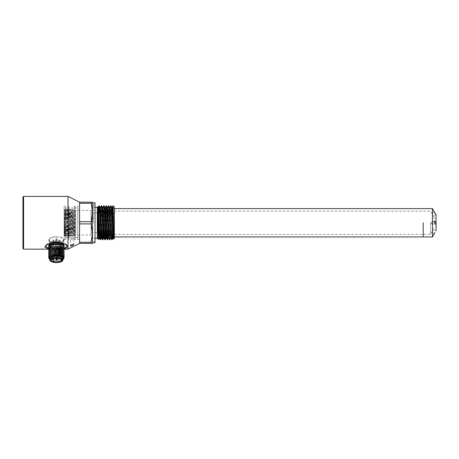 <?xml version="1.0" encoding="UTF-8"?>
<svg xmlns="http://www.w3.org/2000/svg" width="459" height="459" viewBox="0 0 459 459"><rect width="100%" height="100%" fill="white"/><g stroke="black" fill="none" stroke-linecap="round" stroke-linejoin="round"><path stroke-width="0.34" stroke-dasharray="2.29 1.72" d="M114.32 222.781L114.32 236.942L114.32 222.781M423.181 222.781L423.181 236.942L423.181 222.781M114.32 212.81L114.32 232.759L114.32 212.81L113.253 212.81M114.32 238.508L114.32 207.055M113.155 208.139L113.562 206.298L114.062 207.267L112.914 238.273M113.034 205.77L112.472 232.759M114.32 214.072L113.792 239.03M98.22 207.29L97.331 228.123L97.721 207.267M97.331 228.123L97.331 238.508M97.331 207.055L97.331 215.019M97.331 222.781L97.331 238.227L97.331 222.781M91.157 212.81L91.157 232.759L91.157 212.81L98.048 212.81M99.632 212.81L100.383 212.81M100.894 212.81L101.703 212.81M103.229 212.81L104.032 212.81M105.564 212.81L106.368 212.81M106.631 212.81L107.383 212.81M107.899 212.81L108.703 212.81M108.967 212.81L109.718 212.81M110.235 212.81L111.038 212.81M111.302 212.81L112.053 212.81M98.519 232.759L98.926 212.81M100.796 232.759L101.611 205.775M103.132 232.759L103.946 205.775M105.467 232.759L105.931 212.81M107.802 232.759L108.617 205.775M109.799 239.776L110.952 205.775M98.622 226.172L98.622 214.485L97.951 228.41L97.331 228.198M112.673 212.81L111.853 239.793M110.671 205.793L109.523 239.787M108.335 205.787L107.188 239.793M106 205.787L104.853 239.793M103.671 205.787L102.518 239.793M101.336 205.781L100.182 239.793M93.475 222.781L93.475 203.928L93.475 222.781M95.019 222.781L95.019 203.928L95.019 222.781M95.019 242.731L95.019 202.838M91.157 203.297L92.443 212.488L92.443 202.189L91.157 202.189L91.157 203.297L79.573 203.297L79.573 202.189L91.157 202.189M91.157 223.889L92.443 233.08L92.443 212.488L91.157 223.889L79.573 223.889L79.573 242.266L91.157 242.266L91.157 243.373L79.573 243.373L79.573 242.266M79.573 223.889L79.573 221.68L91.157 221.68M79.573 221.68L79.573 203.297M91.157 243.373L92.443 243.373L92.443 233.08L91.157 242.266M79.573 205.988L79.573 239.575L79.573 205.988L77.772 205.988L77.772 239.575L77.772 205.988M74.496 221.817L74.427 230.143L73.784 230.797L73.595 236.442L72.952 209.126L72.298 236.437L71.667 209.126L72.31 210.239L72.941 235.324L73.589 210.239L74.232 235.324L74.427 210.233L74.496 221.817L73.365 221.812L74.427 221.812M73.928 221.737L73.784 230.797L73.142 230.143L73.365 221.812M69.923 215.426L70.365 235.312L69.722 236.437L69.28 214.772L68.638 215.426L68.448 210.239L67.806 235.318L67.163 236.442L67.794 209.126L68.437 236.437L69.079 209.126L69.28 214.772L69.923 215.426L69.734 210.245L69.091 209.126L68.437 210.239L67.806 209.126M70.376 235.306L71.013 210.256L71.656 209.126L71.019 236.442L70.365 209.126L69.734 236.437M68.638 215.426L69.079 235.318L69.722 210.251L70.365 209.126L71.025 210.239L71.656 235.324L72.298 210.251L72.941 209.126L73.595 210.239M72.31 236.437L72.952 235.324L73.583 236.442L74.238 235.324L75.712 235.071L75.712 210.492L75.712 235.071L91.157 235.071L91.157 210.492L91.157 235.071M66.503 235.295L65.872 210.256L65.419 230.143C65.207 243.695 64.989 228.094 64.776 215.426L65.115 235.329L64.587 236.253L65.23 209.126L65.872 236.442L66.515 209.126L67.152 236.442L66.503 235.324M65.419 230.143L64.776 230.797L64.369 230.378C64.501 217.497 64.639 201.587 64.776 215.426L64.65 210.119L64.134 209.591L64.134 235.972L64.134 209.591M69.722 236.442L69.079 235.324L68.448 236.442L67.794 235.324L67.163 210.262L66.515 235.295M73.589 210.233L91.157 210.492M77.772 207.984L77.772 237.584L77.772 207.984L75.201 207.984L75.201 237.584L75.201 207.984M75.201 205.988L75.201 239.575L75.201 205.988L74.553 205.988L74.553 239.575L74.553 205.988M74.553 207.984L74.553 237.584L74.553 207.984L68.764 207.984L68.764 237.584L68.764 207.984M70.37 222.781C71.231 224.44 72.086 224.44 72.947 222.781C72.092 221.123 71.231 221.123 70.37 222.781A1.285 1.285 0 0 0 71.661 224.072A1.285 1.285 0 0 0 72.947 222.781A1.285 1.285 0 0 0 71.661 221.496A1.285 1.285 0 0 0 70.37 222.781M68.764 205.988L68.764 239.575L68.764 205.988L68.121 205.988L68.121 239.575L68.121 205.988M68.121 207.984L68.121 237.584L68.121 207.984L65.545 207.984L65.545 237.584L65.545 207.984M65.545 205.988L65.545 239.575L65.545 205.988L64.134 205.988L64.134 239.575L64.134 205.988M64.776 228.886L64.214 219.741L64.134 235.972L64.369 230.378M64.214 219.741C64.398 232.931 64.587 242.8 64.776 230.797M92.443 202.838L92.443 242.731M92.443 233.08L92.443 212.488M97.331 211.347L97.52 206.871M114.32 210.83L113.413 238.29M112.225 207.279L111.078 238.29M109.89 207.279L108.731 238.301M107.561 207.284L106.396 238.301M105.226 207.29L104.067 238.301M102.891 207.29L101.737 238.301M100.555 207.29L99.402 238.301M98.909 238.284L100.056 207.267M101.244 238.284L102.391 207.273M103.573 238.284L104.727 207.273M105.909 238.284L107.062 207.267M108.244 238.278L109.403 207.267M110.579 238.278L111.732 207.267M98.369 228.685L97.348 228.008M430.519 222.781L430.519 234.365L430.519 222.781M432.447 208.627L432.447 236.942M435.907 230.952L436.044 214.829M434.122 222.781L434.122 217.377L434.122 222.781M435.505 224.055L434.845 223.596L434.816 222.047L435.402 221.496L436.05 222.058M114.32 234.365L430.519 234.365L432.768 230.504L431.265 233.08L434.696 233.08L435.012 232.483M435.092 232.334L435.252 232.042M434.874 212.821L434.696 212.488L431.265 212.488L432.768 215.059L430.519 211.203L114.32 211.203M432.768 222.781L431.965 224.072L431.403 223.567L431.265 222.781L431.965 221.496L432.768 222.781M432.275 223.958C432.963 222.833 432.86 222.013 431.965 221.496L431.265 222.781L431.965 224.072L432.275 223.958M50.37 247.286C54.386 247.969 58.413 247.969 62.453 247.286A7.464 2.857 0 0 1 50.37 247.286L62.453 247.286M50.37 243.93A7.464 2.857 0 0 1 62.453 243.93C58.431 241.509 54.409 241.509 50.37 243.93L62.453 243.93M48.774 248.25A10.293 3.942 180 0 0 51.878 249.151L60.938 249.151A10.293 3.942 180 0 0 64.122 248.216M66.515 244.854A10.293 3.942 180 0 0 66.165 244.349A10.293 3.942 180 0 0 60.938 242.065M51.878 242.065A10.293 3.942 180 0 0 46.652 244.349A10.293 3.942 180 0 0 46.302 244.854M60.938 249.151L64.088 249.019M48.729 249.025L51.878 249.151M67.989 196.4L67.989 249.162M79.573 203.762L79.573 243.373L79.573 203.762M70.566 238.892C71.638 239.609 72.711 239.609 73.784 238.892C72.711 238.02 71.638 238.02 70.566 238.892L70.566 245.961M23.076 230.843L23.334 209.161L23.208 237.86M23.208 235.065L23.334 226.258M23.334 232.397L23.334 197.686L23.334 232.397M23.334 238.726L23.334 233.964L23.208 238.726M23.334 236.546L23.334 237.86M23.334 235.065L23.334 233.797M23.334 242.541L23.334 241.595M23.334 207.72L23.334 211.215M23.334 212.781L23.334 212.437M23.334 209.792L23.334 213.355M23.208 215.225L23.208 211.685L23.334 214.072M23.334 215.225L23.208 213.716M23.334 211.685L23.334 213.716M23.334 206.963L23.208 203.939M23.334 207.445L23.334 206.693L23.208 207.445M23.208 209.792L23.334 204.863M23.334 203.756L23.334 202.086M23.208 232.707L23.334 230.693M23.076 234.096L23.208 229.925L23.334 231.789M23.334 229.925L23.334 231.64M23.208 227.107L23.208 229.437L23.334 227.107M23.334 228.576L23.334 229.03M23.334 229.27L23.334 228.806L23.208 229.259M23.334 229.007L23.334 228.077L23.334 229.007M23.334 227.848L23.334 228.496M23.208 227.142L23.208 227.848M23.208 226.258L23.334 226.757M23.208 230.911L23.334 225.398M23.208 224.141L23.334 225.426L23.334 224.141M23.334 224.6L23.334 224.015M23.208 223.476L23.208 222.34L23.334 223.476M23.334 223.12L23.334 220.71L23.208 223.12M23.208 222.242L23.208 223.103L23.334 222.242M23.334 222.936L23.334 222.632M23.208 222.322L23.334 220.762M23.208 220.762L23.334 221.863M23.208 221.353L23.334 220.836M22.95 213.171L22.95 247.877L22.95 213.171M22.95 197.043L22.95 248.52M23.208 236.546L23.208 233.797M23.208 241.595L23.208 242.541M23.208 238.961L23.208 234.876M23.208 234.096L23.334 231.623M23.076 230.613L23.208 233.883L23.334 231.382M23.208 230.693L23.208 233.74L23.076 231.399M23.208 234.589L23.208 237.137L23.076 234.819M23.334 234.876L23.208 239.632M23.334 239.632L23.334 238.961M23.334 230.911L23.334 226.138M23.334 242.272L23.334 239.466L23.208 241.159M23.334 241.159L23.334 242.163M23.334 234.819L23.334 237.137L23.208 235.295M23.334 235.295L23.334 234.589M23.208 212.437L23.334 216.768M23.208 216.768L23.208 212.781M23.208 204.863L23.208 211.215M23.208 207.72L23.334 207.376M23.208 207.376L23.334 210.859M23.208 211.685L23.334 211.186M23.208 211.186L23.208 214.072M23.208 213.355L23.334 214.72M23.208 214.72L23.334 215.11M23.208 215.11L23.208 210.859M23.208 214.491L23.208 212.46L23.334 214.491M23.208 206.963L23.334 203.939M23.208 202.086L23.334 207.778M23.208 205.609L23.208 204.519L23.334 205.609M23.208 207.778L23.208 203.756M23.334 204.645L23.334 205.678M23.208 205.534L23.208 206.699L23.334 205.534M23.334 203.911L23.334 204.221M23.208 204.221L23.334 204.708M23.208 205.678L23.334 205.167M23.208 205.167L23.334 204.605M23.208 204.462L23.208 203.911M23.334 204.135L23.208 203.825L23.208 204.135M23.208 231.789L23.208 232.621M23.208 228.657L23.334 231.479M23.208 232.093L23.334 230.246M23.208 230.246L23.208 232.024M23.208 230.94L23.334 231.376M23.208 230.63L23.334 229.856M23.208 228.576L23.334 228.949M23.208 226.637L23.334 227.148M23.208 225.398L23.334 226.121M23.208 224.767L23.208 225.644L23.334 224.767M23.208 224.6L23.334 225.426M23.208 224.847L23.334 223.82M23.208 225.426L23.334 224.038M23.208 224.015L23.334 224.468M23.334 222.322L23.334 221.84M23.208 222.632L23.208 222.919M23.208 220.836L23.334 221.353M23.208 219.913L23.208 221.129L23.334 219.913M23.208 220.779L23.208 221.083L23.334 220.779M62.654 243.465A6.242 2.393 180 0 0 56.411 241.078A6.242 2.393 180 0 0 50.169 243.465A6.242 2.393 180 0 0 56.411 245.858A6.242 2.393 180 0 0 62.654 243.465L62.654 258.681A6.242 2.393 0 0 1 56.411 261.073A6.242 2.393 0 0 1 50.169 258.681L50.169 243.465M55.769 244.699L57.054 244.699L55.769 244.699L55.769 241.727L57.054 241.727L57.054 244.699M59.63 243.712L58.981 243.465L59.63 243.218L60.272 243.465L59.63 243.712M57.054 242.237L55.769 242.237L57.054 242.237L57.054 239.265L55.769 239.265L57.054 239.265A0.643 0.643 0 0 0 56.411 238.617A0.643 0.643 0 0 0 55.769 239.265L55.769 242.237M53.192 243.218L53.835 243.465L53.192 243.712L52.55 243.465L53.192 243.218M55.769 243.465L57.054 243.465L55.769 243.465L55.769 240.493L57.054 240.493L55.769 240.493A0.643 0.643 0 0 1 56.411 239.85A0.643 0.643 0 0 1 57.054 240.493L57.054 243.465M49.911 258.681A6.501 2.49 180 0 0 56.411 261.171A6.501 2.49 180 0 0 62.906 258.681M50.169 258.681A6.242 2.393 0 0 1 56.411 256.294A6.242 2.393 0 0 1 62.654 258.681M51.006 260.11L51.006 250.006A5.405 2.071 0 0 1 56.411 247.935A5.405 2.071 0 0 1 61.816 250.006A5.405 2.071 0 0 1 56.411 252.077A5.405 2.071 0 0 1 51.006 250.006M61.816 250.006L61.816 260.11M57.054 251.239L55.769 251.239L57.054 251.239L57.054 258.056M59.63 249.759L58.981 250.006L59.63 250.253L60.272 250.006L59.63 249.759M55.769 248.772L57.054 248.772L55.769 248.772L55.769 257.092L57.054 257.092L57.054 248.772M53.192 250.253L53.835 250.006L53.192 249.759L52.55 250.006L53.192 250.253M57.054 250.006L55.769 250.006L57.054 250.006L57.054 258.325L55.769 258.325M55.769 251.239L55.769 259.559L57.054 259.559M55.769 258.056L55.769 250.006M62.849 259.805L62.906 259.76A7.08 2.714 0 0 1 62.849 259.805A7.08 2.714 0 0 1 56.411 261.395A7.08 2.714 0 0 1 49.968 259.805A7.08 2.714 0 0 1 49.911 259.76L49.968 259.805M50.106 258.681A6.306 2.415 180 0 0 56.411 261.096A6.306 2.415 180 0 0 62.717 258.681A6.306 2.415 180 0 0 56.411 256.265A6.306 2.415 180 0 0 50.106 258.681L50.106 246.202A6.306 2.415 0 0 1 56.411 243.786A6.306 2.415 0 0 1 62.717 246.202A6.306 2.415 0 0 1 56.411 248.617A6.306 2.415 0 0 1 50.106 246.202M48.861 257.683L51.299 259.404L62.361 259.381L61.5 259.702L62.045 260.253L56.411 261.205L49.515 259.421M51.419 255.829L52.074 259.696L61.254 259.8L61.437 256.552M62.952 259.714L62.045 260.253M48.832 256.432L51.288 258.216L62.034 258.319L63.95 257.029M48.832 255.25L51.282 257.023L62.045 257.126L63.95 255.847M51.747 255.686L52.068 255.56M61.265 255.456L61.581 255.583M62.378 256.03L61.259 258.606L52.068 258.503L52.056 254.372M61.271 254.269L61.271 257.413L52.056 257.31L52.068 253.179M61.259 253.075L61.254 256.231L52.074 256.128L52.068 251.991M64.134 257.625L62.361 259.381L63.686 258.589M48.832 254.062L51.299 255.841L62.022 255.944L63.95 254.653M48.832 252.869L51.288 254.647L62.034 254.756L63.944 253.471M48.832 251.681L51.282 253.454L62.045 253.557L63.95 252.278M61.265 251.888L61.259 255.043L52.068 254.94L52.056 250.803M61.271 250.706L61.271 253.85L52.056 253.747L52.068 249.616M61.259 249.507L61.254 252.668L52.074 252.565L52.068 248.422M48.832 250.494L51.299 252.272L62.022 252.381L63.95 251.09M48.832 249.3L51.288 251.079L62.034 251.188L63.944 249.903M61.259 245.944L61.5 249.002L62.361 249.868L63.95 248.715M61.265 248.325L61.259 251.475L52.068 251.371L52.056 247.24M61.271 247.137L61.271 250.281L52.056 250.178L52.068 246.047M62.361 248.68L61.127 249.157L63.95 247.521M48.826 248.118L51.282 249.891L62.361 249.868C58.218 251.773 48.304 250.161 48.688 247.252M64.042 245.915L62.281 244.607M51.551 244.687L51.689 249.03L61.127 249.157M48.729 246.919L51.144 248.83L61.885 248.876M48.688 245.605A7.723 2.961 180 0 0 56.411 248.566A7.723 2.961 180 0 0 64.134 245.605M56.411 242.748A7.464 2.857 0 0 1 63.876 245.605A7.464 2.857 0 0 1 56.411 248.468A7.464 2.857 0 0 1 48.947 245.605A7.464 2.857 0 0 1 56.411 242.748M56.411 236.804A7.464 2.857 180 0 0 48.947 239.661A7.464 2.857 180 0 0 56.411 242.524A7.464 2.857 180 0 0 63.876 239.661A7.464 2.857 180 0 0 56.411 236.804M56.411 242.375A7.08 2.714 0 0 1 49.331 239.661A7.08 2.714 0 0 1 56.411 236.953A7.08 2.714 0 0 1 63.485 239.661A7.08 2.714 0 0 1 56.411 242.375M56.411 248.91A7.08 2.714 180 0 0 63.485 246.202A7.08 2.714 180 0 0 56.411 243.488A7.08 2.714 180 0 0 49.331 246.202A7.08 2.714 180 0 0 56.411 248.91M62.717 246.202L62.717 258.681M23.593 196.4L23.593 249.162M58.981 250.006L58.981 258.291L60.272 258.325L58.981 258.325M57.054 257.092L55.769 257.092A0.643 0.643 0 0 0 56.411 257.74A0.643 0.643 0 0 0 57.054 257.092M53.835 258.325L52.55 258.325L53.829 258.291M57.054 241.727L55.769 241.727A0.643 0.643 0 0 1 56.411 241.084A0.643 0.643 0 0 1 57.054 241.727M59.63 240.74L60.272 240.493L59.63 240.246L58.981 240.493L59.63 240.74M53.192 240.246L52.55 240.493L53.835 240.493L53.192 240.246M62.361 255.812L61.5 256.133L62.361 257.006M62.361 252.243L61.5 252.57L62.361 253.437M91.157 232.759L98.565 232.759M100.096 232.759L100.9 232.759M102.432 232.759L103.235 232.759M103.751 232.759L104.503 232.759M107.102 232.759L107.905 232.759M108.416 232.759L109.167 232.759M109.431 232.759L110.24 232.759M110.751 232.759L111.503 232.759M111.767 232.759L112.57 232.759M113.086 232.759L114.32 232.759M93.475 238.227L95.019 238.227M93.475 207.342L95.019 207.342M72.298 236.437L71.656 235.324L71.019 236.442M65.218 209.126L64.644 210.119M66.515 235.324L65.872 236.442L65.218 235.324M66.509 209.126L65.861 210.239L65.23 209.126M67.794 209.126L67.152 210.239L66.515 209.126M70.365 235.324L71.013 236.442M93.475 241.635L95.019 241.635M93.475 203.928L95.019 203.928M77.772 239.575L79.573 239.575M75.201 237.584L77.772 237.584M74.553 239.575L75.201 239.575M68.764 237.584L74.553 237.584M68.121 239.575L68.764 239.575M65.545 237.584L68.121 237.584M64.134 239.575L65.545 239.575M64.581 236.253L64.312 235.788M434.122 217.377L432.768 215.059L436.05 215.059M434.122 228.186L432.768 230.504L436.05 230.504M435.396 221.496L431.965 221.496L435.396 221.496M435.396 224.072L431.965 224.072L435.396 224.072M66.165 244.349L67.203 245.525M46.652 244.349L45.619 245.525M48.774 249.162L64.122 249.162M73.784 238.892L73.784 244.475M23.334 197.686L22.95 197.686M23.334 247.877L22.95 247.877M60.192 258.629A0.643 0.643 0 0 0 60.272 258.325L60.272 250.006M52.624 258.629A0.643 0.643 0 0 1 52.55 258.325L52.55 250.006M53.835 258.291L53.835 250.006M60.272 243.465L60.272 240.493A0.643 0.643 0 0 0 59.578 239.856A0.643 0.643 0 0 0 58.981 240.493L58.981 243.465M52.55 243.465L52.55 240.493A0.643 0.643 0 0 1 53.135 239.856A0.643 0.643 0 0 1 53.835 240.493L53.835 243.465M61.254 259.8L62.028 259.513M52.074 259.696L51.299 259.41M61.259 258.606L62.034 258.319M52.068 258.503L51.293 258.216M61.271 257.413L62.045 257.126M52.056 257.31L51.282 257.023M61.254 256.231L62.028 255.944M52.074 256.128L51.299 255.841M61.259 255.043L62.034 254.751M52.068 254.94L51.293 254.647M61.271 253.85L62.045 253.557M52.056 253.747L51.282 253.454M61.254 252.668L62.028 252.375M52.074 252.565L51.299 252.278M61.259 251.475L62.034 251.188M52.068 251.371L51.293 251.084M61.271 250.281L62.051 249.994M52.056 250.178L51.282 249.891M51.689 249.03L51.144 248.83M48.947 245.605L48.947 239.661M63.876 245.605L63.876 239.661M63.485 246.202L63.485 239.661M49.331 246.202L49.331 239.661"/><path stroke-width="0.69" d="M423.181 222.781L423.181 236.942L423.181 222.781M114.32 207.055L114.32 238.508L113.798 239.036L113.034 205.77L114.32 207.055M113.034 209.528L113.155 208.139M98.909 238.284L98.295 239.455L97.331 238.508L97.331 207.055L98.289 239.46L98.519 232.759M98.048 212.81L99.632 212.81M100.383 212.81L100.894 212.81M101.703 212.81L103.229 212.81M104.032 212.81L105.564 212.81M107.383 212.81L107.899 212.81M109.718 212.81L110.235 212.81M112.053 212.81L113.253 212.81M98.926 212.81L99.282 205.77L100.182 239.793M101.244 238.284L100.464 239.782L100.796 232.759M101.628 205.793L102.518 239.793M103.573 238.284L102.799 239.782L103.132 232.759M103.963 205.793L104.853 239.793M105.909 238.284L105.128 239.782L105.467 232.759M105.931 212.81L106.281 205.77L107.188 239.793M107.079 207.284L108.226 238.29L107.463 239.782L107.802 232.759M108.634 205.793L109.523 239.793M108.634 205.781L109.414 207.279L109.908 207.267L111.061 238.273L111.841 239.782L110.952 205.77L111.853 239.793M112.914 238.284L112.134 239.782L112.472 232.759M112.225 207.279L113.006 205.787L112.673 212.81M107.067 207.267L107.572 207.267L107.865 211.691L108.726 238.273L109.506 239.782L108.617 205.77M103.963 205.781L104.744 207.279L105.243 207.267L106.39 238.278L107.171 239.782L106.018 205.77L107.079 207.279M102.391 207.267L102.908 207.267L103.195 211.697L104.055 238.284L104.836 239.782L103.946 205.77M97.721 207.267L98.237 207.267L98.524 211.691L99.385 238.284L100.165 239.782L99.282 205.77L100.073 207.279L100.573 207.267L101.72 238.284L102.5 239.782L101.611 205.77M99.001 205.793L98.771 209.373M91.157 202.189L92.443 202.189L92.443 212.488L92.443 202.838L95.019 202.838L95.019 242.731L92.443 242.731L92.443 233.08L91.157 223.889L92.443 212.488L91.157 202.189L79.573 202.189L79.573 203.297L91.157 203.297M91.157 242.266L92.443 233.08L92.443 243.373L91.157 243.373L91.157 242.266L79.573 242.266L79.573 243.373L91.157 243.373M91.157 221.68L79.573 221.68L79.573 223.889L91.157 223.889M79.573 223.889L79.573 242.266M79.573 221.68L79.573 203.297M92.443 212.488L92.443 233.08M113.78 239.024L113.396 238.284L112.243 207.267L111.738 207.267L112.897 238.29M97.738 207.284L98.605 233.883L98.892 238.301L99.402 238.301M100.073 207.284L100.934 233.878L101.227 238.301L101.737 238.301M102.409 207.29L103.269 233.872L103.562 238.301L104.067 238.301M104.744 207.29L105.604 233.872L105.891 238.296L106.396 238.301M109.414 207.279L110.562 238.29M434.696 233.08L432.447 236.942L432.447 208.627L114.32 208.627M435.907 214.611L436.044 214.829C434.421 212.075 434.421 212.075 436.05 214.835L436.05 230.728C434.421 233.488 434.421 233.488 436.05 230.728M436.05 222.058L435.327 221.502L434.73 222.38L435.155 223.998L436.05 223.51L435.505 224.055M435.252 213.521L435.092 213.228M64.122 248.216A10.293 3.942 180 0 0 66.515 244.854M64.088 249.019L67.989 247.154L67.198 245.525L60.938 242.065L51.878 242.065L45.625 245.525L44.827 247.154L48.729 249.025M46.302 244.854A10.293 3.942 180 0 0 48.774 248.25M64.122 249.162L67.989 249.162L67.989 196.4L23.593 196.4L22.95 197.043L22.95 248.52L23.593 249.162L23.593 196.4M70.566 245.961C71.627 246.225 72.7 245.731 73.784 244.475C72.694 244.119 71.621 244.613 70.566 245.961M62.906 260.11L62.906 258.681A6.501 2.49 180 0 0 56.411 256.197A6.501 2.49 180 0 0 49.911 258.681L49.911 260.11A6.501 2.49 0 0 1 56.411 257.619A6.501 2.49 0 0 1 62.906 260.11A6.501 2.49 0 0 1 56.411 262.6A6.501 2.49 0 0 1 49.911 260.11M61.816 260.11A5.405 2.071 180 0 0 56.411 258.038A5.405 2.071 180 0 0 51.006 260.11A5.405 2.071 180 0 0 56.411 262.181A5.405 2.071 180 0 0 61.816 260.11M57.054 259.559A0.643 0.643 0 0 1 56.411 260.201A0.643 0.643 0 0 1 55.769 259.559L57.054 259.559L57.054 258.056M55.769 258.325A0.643 0.643 0 0 0 56.411 258.968A0.643 0.643 0 0 0 57.054 258.325L55.769 258.056M61.437 256.552L53.238 256.145L58.471 255.238A7.723 2.961 0 0 0 56.411 255.129A7.723 2.961 0 0 0 50.461 256.202L48.78 258.17L49.911 259.76A7.08 2.714 0 0 1 49.331 258.681A7.08 2.714 0 0 1 56.411 255.973A7.08 2.714 0 0 1 63.485 258.681A7.08 2.714 0 0 1 62.906 259.76L62.952 259.714M53.238 256.145L56.411 255.829L61.563 256.598L63.686 258.503L63.049 259.639M63.95 257.029L64.128 256.438L62.045 254.556L51.288 254.659L48.688 257.029L48.861 257.683M63.95 255.847L64.128 255.25L62.034 253.362L51.299 253.466L48.688 255.841L48.832 256.432M51.419 255.829L51.747 255.686M50.461 256.202L52.068 255.56L62.04 255.743M61.581 255.583L62.378 256.03M51.282 254.659L61.271 254.269L62.045 254.561M51.293 253.471L61.259 253.075L62.034 253.362M51.299 255.841L62.028 255.738L64.128 257.665M58.471 255.238C62.017 255.571 63.904 256.392 64.134 257.7L63.686 258.589M63.95 254.653L64.128 254.056L62.04 252.18L51.299 252.278L48.688 254.653L48.832 255.25M63.944 253.471L64.128 252.869L62.045 250.993L51.288 251.09L48.688 253.466L48.832 254.062M63.95 252.278L64.128 251.681L62.034 249.799L51.299 249.903L48.688 252.278L48.832 252.869M51.293 252.278L61.265 251.888L62.04 252.18M51.282 251.096L61.271 250.706L62.045 250.993M51.293 249.903L61.259 249.507L62.034 249.799M63.95 251.09L64.128 250.494L62.04 248.612L51.299 248.709L48.688 251.09L48.832 251.681M63.944 249.903L64.128 249.306L62.045 247.424L51.288 247.527L48.688 249.897L48.832 250.494M63.95 248.715L64.128 248.118L62.034 246.231L51.299 246.334L48.688 248.709L48.832 249.3M51.293 248.715L61.265 248.325L62.04 248.612M51.282 247.527L61.271 247.137L62.045 247.424M51.293 246.34L61.259 245.944L62.034 246.231M63.95 247.521L64.134 246.925C64.593 243.316 48.235 243.499 48.688 247.521L48.826 248.118M64.134 246.925L64.134 245.605A7.723 2.961 180 0 0 56.411 242.65A7.723 2.961 180 0 0 48.688 245.605L48.688 246.598C48.218 242.983 63.13 242.472 64.042 245.915L62.172 244.567L51.442 244.733L48.688 247.521M62.281 244.607L51.551 244.687M48.688 246.598L48.729 246.919M58.981 258.325L58.981 258.325A0.643 0.643 0 0 0 60.192 258.629M432.447 236.942L114.32 236.942M98.565 232.759L100.096 232.759M100.9 232.759L102.432 232.759M103.235 232.759L103.751 232.759M104.503 232.759L107.102 232.759M107.905 232.759L108.416 232.759M110.24 232.759L110.751 232.759M112.57 232.759L113.086 232.759M95.019 238.227L97.331 238.227M95.019 207.342L97.331 207.342M113.402 238.301L112.897 238.301M111.067 238.301L110.562 238.301M108.731 238.301L108.226 238.301M109.89 207.279L110.671 205.787M107.555 207.279L108.335 205.787M105.226 207.279L106 205.781M102.891 207.279L103.671 205.781M100.555 207.279L101.336 205.781M98.22 207.279L99.001 205.781M101.628 205.781L102.409 207.279M109.799 239.782L110.579 238.284M110.969 205.781L111.749 207.279M97.532 206.877L97.738 207.279M434.696 212.488L432.447 208.627M23.593 249.162L48.774 249.162M79.573 202.189L67.989 196.4M79.573 243.373L67.989 249.162M52.624 258.629A0.643 0.643 0 0 0 53.835 258.325M51.437 244.733L51.741 244.618"/></g></svg>
